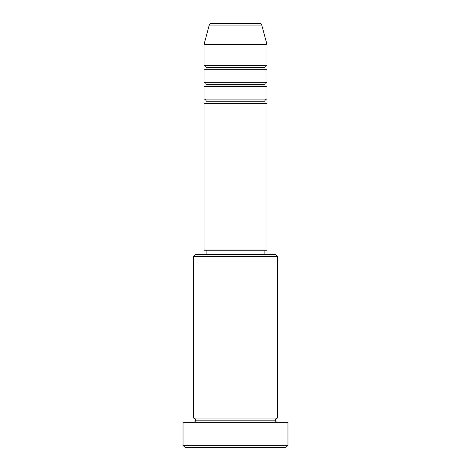 <?xml version="1.0" encoding="UTF-8"?>
<svg xmlns="http://www.w3.org/2000/svg" width="471" height="471" viewBox="0 0 471 471"><rect width="100%" height="100%" fill="white"/><g stroke="black" fill="none" stroke-linecap="round" stroke-linejoin="round"><path stroke-width="0.71" d="M259.745 23.55L211.255 23.55A2.096 2.096 0 0 0 209.23 25.104L261.77 25.104A2.096 2.096 0 0 0 259.745 23.55L211.255 23.55A2.096 2.096 0 0 0 209.23 25.104L204.02 44.533L266.98 44.533L261.77 25.104L209.23 25.104L204.02 44.533L204.02 65.522A2.096 2.096 0 0 1 206.121 67.618A2.096 2.096 0 0 0 204.02 65.522L266.98 65.522L266.98 44.533L204.02 44.533L204.02 65.522L266.98 65.522A2.096 2.096 0 0 0 264.879 67.618A2.096 2.096 0 0 1 266.98 65.522L266.98 44.533L261.77 25.104A2.096 2.096 0 0 0 259.745 23.55M264.879 101.194A2.096 2.096 0 0 1 266.98 99.098L266.98 86.505L204.02 86.505L204.02 99.098A2.096 2.096 0 0 1 206.121 101.194A2.096 2.096 0 0 0 204.02 99.098L266.98 99.098A2.096 2.096 0 0 0 264.879 101.194L206.121 101.194L264.879 101.194M264.879 84.409A2.096 2.096 0 0 1 266.98 82.307L266.98 69.72L204.02 69.72L204.02 82.307A2.096 2.096 0 0 1 206.121 84.409A2.096 2.096 0 0 0 204.02 82.307L266.98 82.307A2.096 2.096 0 0 0 264.879 84.409L206.121 84.409L264.879 84.409M277.472 256.483L275.37 254.387L195.63 254.387L193.528 256.483L277.472 256.483L193.528 256.483L193.528 418.071A2.096 2.096 0 0 1 195.63 420.167A2.096 2.096 0 0 1 193.528 422.269A2.096 2.096 0 0 0 195.63 420.167A2.096 2.096 0 0 0 193.528 418.071L277.472 418.071L277.472 256.483L277.472 418.071A2.096 2.096 0 0 0 275.37 420.167A2.096 2.096 0 0 1 277.472 418.071L193.528 418.071L193.528 256.483L195.63 254.387L275.37 254.387L277.472 256.483M183.036 445.354L185.138 447.45L285.862 447.45L287.964 445.354L183.036 445.354L287.964 445.354L287.964 422.269L183.036 422.269L183.036 445.354L183.036 422.269L287.964 422.269L287.964 445.354L285.862 447.45L185.138 447.45L183.036 445.354M277.472 422.269A2.096 2.096 0 0 1 275.37 420.167L195.63 420.167L275.37 420.167A2.096 2.096 0 0 0 277.472 422.269M266.98 250.189L266.98 103.296L204.02 103.296L204.02 250.189L266.98 250.189L204.02 250.189L204.02 103.296L266.98 103.296L266.98 250.189M264.879 254.387L264.879 250.189L264.879 254.387M206.121 250.189L206.121 254.387L206.121 250.189M266.98 69.72L266.98 82.307L204.02 82.307L204.02 69.72L266.98 69.72M266.98 86.505L266.98 99.098L204.02 99.098L204.02 86.505L266.98 86.505M264.879 67.618L206.121 67.618L264.879 67.618"/></g></svg>
